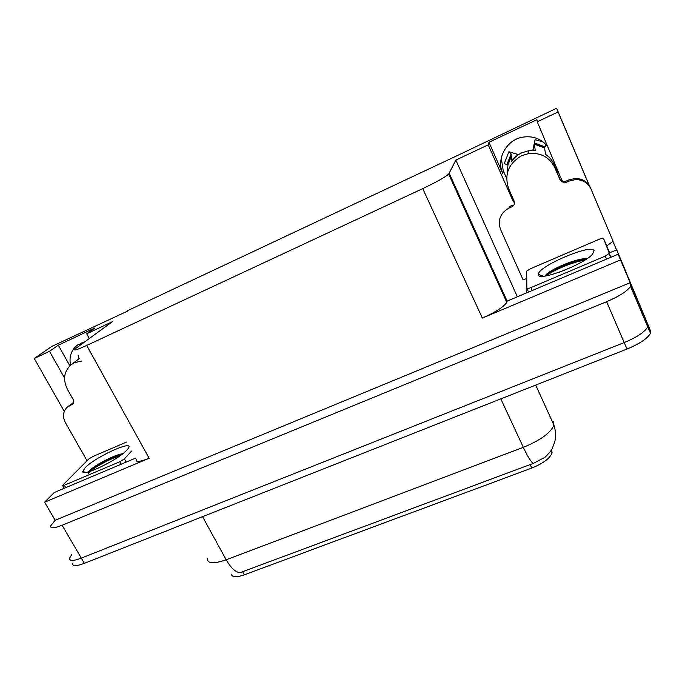 <?xml version="1.0" encoding="UTF-8"?>
<svg xmlns="http://www.w3.org/2000/svg" width="685" height="685" viewBox="0 0 685 685"><rect width="100%" height="100%" fill="white"/><g stroke="black" fill="none" stroke-linecap="round" stroke-linejoin="round"><path stroke-width="1.03" d="M562.368 181.534L537.245 121.784L558.112 111.963L556.614 108.247L589.468 185.858M78.681 359.008L78.159 355.181M80.547 344.795L81.9 342.757M70.564 365.165C68.911 356.671 71.223 349.966 77.508 345.034L84.289 342.08M626.133 272.476L647.864 324.527L647.719 326.856C644.902 331.951 637.067 337.183 624.215 342.577L81.309 558.129C73.055 561.221 69.159 561.195 69.63 558.035L71.685 554.687M517.346 296.81L526.294 292.923M626.056 272.099L616.765 249.931L627.58 276.483L618.153 254.212L507.174 301.109L506.806 302.376C503.569 307.043 495.409 312.266 482.326 318.063L620.524 259.923L618.153 254.212M135.493 458.171L54.346 492.455L44.602 502.208L149.142 458.231C139.672 462.007 135.347 462.401 136.178 459.387M55.168 520.283L630.174 282.717L630.782 284.181L630.525 286.287C627.511 291.005 619.54 296.151 606.619 301.708L62.13 525.241C53.875 528.469 50.073 528.649 50.733 525.78L55.168 520.283L44.602 502.208M127.787 311.007L51.914 346.37L34.25 358.46L64.27 411.377M612.955 241.343L616.62 249.991M558.112 111.963L589.246 185.515M612.895 241.368L616.56 250.025M620.524 259.923L630.174 282.717M506.635 178.348L503.218 170.616L501.274 157.995M506.01 298.694L505.282 299.002M556.614 108.247L458.274 155.127L127.598 310.656M89.273 338.458L86.695 333.783L112.391 321.693L74.785 349.127C73.261 351.003 77.234 349.77 86.704 345.437L422.739 188.615C436.045 182.287 444.693 177.458 448.692 174.144L455.842 160.084L517.346 296.708M455.842 160.084L488.225 144.843L512.149 199.01L514.546 203.257M34.25 358.46L49.5 351.285L64.561 378.051M537.245 121.784L536.929 119.669L488.962 142.274L488.225 144.843M86.695 333.783L94.915 327.944L58.311 345.189L49.5 351.285M551.776 450.405L552.084 452.913C549.969 458.359 543.205 463.403 531.774 468.06L244.331 574.835C236.282 577.583 231.958 577.352 231.35 574.124M506.489 299.747L505.753 300.056M58.311 345.189L69.853 365.799M548.12 147.155C541.535 138.695 532.827 135.399 521.996 137.283C505.932 140.339 496.034 159.528 502.816 173.673L503.218 170.616M488.962 142.274L502.816 173.673M207.375 558.309C207.135 563.695 213.403 564.183 226.187 559.773C230.922 568.036 235.571 572.335 240.127 572.651L533.29 463.42L544.943 457.315C549.387 452.99 551.896 449.908 552.452 448.067L554.841 441.628C555.98 436.097 555.681 430.6 553.934 425.128L553.506 421.438M72.627 563.156C72.182 566.349 76.095 566.418 84.349 563.344L626.998 349.042C639.841 343.682 647.65 338.424 650.442 333.278L650.57 330.915L633.565 290.106L647.864 324.527L647.719 326.856C644.902 331.951 637.067 337.183 624.215 342.577L81.309 558.129C73.055 561.221 69.159 561.195 69.63 558.035M81.429 361.063L74.4 362.716L71.112 364.72C63.902 371.347 62.695 379.593 67.481 389.448L73.406 399.954L73.038 403.808L72.259 404.33L73.415 403.354M71.505 364.42L79.811 358.152M67.901 406.565L73.783 402.532M87.046 460.722L65.426 422.696C62.463 416.805 62.96 411.711 66.907 407.404L72.259 404.33M98.032 464.404L98.597 464.576M554.936 167.44L560.065 179.393L563.858 181.765L565.536 181.388L565.844 182.535L564.166 182.921L560.339 180.532L554.833 167.697C549.473 157.122 540.748 152.412 528.64 153.568L521.747 155.666C508.381 163.535 504.023 174.547 508.664 188.709L514.229 201.304C514.983 203.65 514.264 205.449 512.072 206.699L512.149 205.397L509.143 206.742L509.049 208.06L512.072 206.699M517.92 155.033L516.533 154.031L508.904 151.719L511.909 154.776L511.344 161.66C514.015 157.79 517.492 154.844 521.773 152.832L528.512 150.777L535.182 150.631L534.548 144.261L535.071 139.654L532.784 150.477M507.225 172.123L507.996 164.743L506.986 164.469C504.819 163.946 503.972 163.527 504.451 163.21L508.827 151.839M546.245 144.809L544.506 147.857L545.662 154.442C550.74 157.927 554.002 162.653 555.449 168.647M533.093 150.486L533.872 147.318L533.478 150.494M515.865 156.617L515.146 155.992L516.225 156.317M556.057 170.051L557.547 169.803L555.372 168.467M534.548 144.252L544.506 147.857L534.548 144.261M565.536 181.388L568.636 179.992L575.16 178.451C582.396 178.52 587.524 181.696 590.564 187.981L613.118 241.274L606.704 245.898M565.844 182.535L568.97 181.131L575.546 179.59C582.832 179.65 588.004 182.852 591.069 189.188L613.118 241.274M526.705 278.624L523.032 279.72L500.529 229.406C497.473 220.185 500.307 213.069 509.049 208.06M622.751 264.29L622.759 265.086M526.851 288.06L526.226 288.308L526.294 293.026M616.765 249.931L609.599 252.705M84.991 467.881C95.754 456.381 136.563 438.263 127.847 448.958L126.973 449.976C118.925 459.421 82.149 477.334 82.739 471.545L84.991 467.881M122.795 453.71C115.08 454.54 96.191 464.43 90.24 469.927L88.399 471.871M131.546 451.081L124.379 458.899L119.884 461.707L64.339 485.237L62.506 485.425L88.69 459.078L92.903 456.493L126.528 442.065M122.076 454.266C111.475 456.758 93.177 466.896 88.896 471.426L89.238 470.895M120.14 455.696C108.067 459.267 90.078 469.978 88.374 473.361M538.419 274.531L538.419 274.402C537.245 266.619 592.585 242.978 594.075 250.796L592.602 254.067C583.971 264.71 536.946 282.246 538.419 274.531M586.934 258.733C578.149 257.706 552.521 268.357 546.424 274.317L544.926 276.004M571.376 267.313L559.063 272.33M609.171 253.416L605.283 256.104L530.918 287.606C528.46 288.582 527.107 288.813 526.859 288.299L526.637 271.132L530.327 268.811L599.281 239.228C601.661 238.26 603.065 237.96 603.485 238.329L610.823 257.303M586.565 258.981C574.715 259.906 551.545 269.719 545.731 275.182L545.003 275.884M584.716 260.189C572.72 261.893 552.367 270.626 546.502 275.798M62.13 525.241L84.349 563.344M606.619 301.708L626.998 349.042M630.782 284.181L650.57 330.915M422.739 188.615L482.326 318.063M86.704 345.437L149.142 458.231M449.274 173.442L507.165 301.237M531.774 468.06L530.139 464.541M244.331 574.835L242.61 571.684M512.277 196.886L512.149 199.01M533.29 463.42C531.063 462.041 527.741 456.69 523.331 447.348C540.405 440.309 550.612 432.903 553.934 425.128L535.713 385.098M202.537 516.67L226.187 559.773L523.331 447.348L500.803 398.875M72.79 402.977L69.956 405.366M511.909 154.776L507.996 164.743M554.833 167.697L554.593 166.652M545.097 146.855L534.702 143.079M511.07 154.056L506.986 164.469M544.652 147.592L534.583 143.936M511.704 154.57L507.748 164.64M568.97 181.131L568.636 179.992M591.069 189.188L590.564 187.981M560.339 180.532L560.065 179.393M124.379 458.899L126.177 462.11M119.884 461.707L121.271 464.182M64.339 485.237L65.734 487.643M605.283 256.104L606.567 259.101M603.485 238.329L609.761 253.09M526.928 288.453L528.546 292.075M530.918 287.606L532.219 290.526M630.525 286.287L650.442 333.278M448.692 174.144L506.806 302.376M552.084 452.913L551.005 450.55M528.64 153.568L528.512 150.777M535.071 139.654L543.325 142.086M557.547 169.803L557.025 172.312M575.16 178.451L575.546 179.59M564.166 182.921L563.858 181.765M62.66 485.691L64.176 488.311M85.968 472.385L82.739 471.545M543.239 276.201L538.419 274.402M609.119 253.69L610.686 257.363M545.731 275.182L546.424 274.317"/></g></svg>

